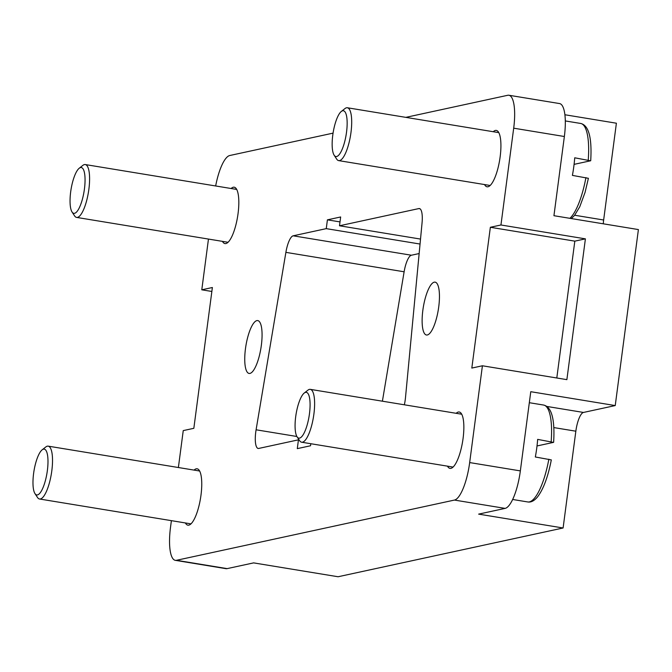 <?xml version="1.0" encoding="UTF-8"?>
<svg xmlns="http://www.w3.org/2000/svg" width="672" height="672" viewBox="0 0 672 672"><rect width="100%" height="100%" fill="white"/><g stroke="black" fill="none" stroke-linecap="round" stroke-linejoin="round"><path stroke-width="1.01" d="M456.162 413.305A28.568 8.114 99.3 0 1 459.236 412.003A28.568 8.114 99.3 0 1 463.084 438.354A28.568 8.114 99.3 0 1 449.98 468.376A28.568 8.114 99.3 0 1 447.485 466.158M231.134 188.513A28.568 8.114 99.3 0 1 234.209 187.202A28.568 8.114 99.3 0 1 238.056 213.562A28.568 8.114 99.3 0 1 224.952 243.583A28.568 8.114 99.3 0 1 222.457 241.366M194.065 470.098A28.568 8.114 99.3 0 1 197.14 468.796A28.568 8.114 99.3 0 1 200.987 495.146A28.568 8.114 99.3 0 1 187.883 525.168A28.568 8.114 99.3 0 1 185.388 522.95M493.24 131.72A28.568 8.114 99.3 0 1 496.314 130.41A28.568 8.114 99.3 0 1 500.153 156.769A28.568 8.114 99.3 0 1 487.057 186.791A28.568 8.114 99.3 0 1 484.554 184.573M341.317 111.443L344.954 108.587A26.779 7.602 99.3 0 1 347.374 107.764A26.779 7.602 99.3 0 1 350.977 132.468A26.779 7.602 99.3 0 1 338.696 160.616A26.779 7.602 99.3 0 1 336.664 159.071L334.135 155.198A23.209 6.594 99.3 0 1 332.774 135.131A23.209 6.594 99.3 0 1 341.317 111.443A23.209 6.594 99.3 0 1 346.534 132.149A23.209 6.594 99.3 0 1 334.135 155.198M571.301 218.551L574.51 215.452L579.751 206.791L585.068 192.352L588.395 178.307L572.41 175.392A49.098 13.944 -80.7 0 0 573.812 166.538A49.098 13.944 -80.7 0 0 574.728 157.794L590.545 160.801L574.081 164.363M79.22 168.244L82.858 165.379A26.779 7.602 99.3 0 1 85.277 164.556A26.779 7.602 99.3 0 1 88.872 189.269A26.779 7.602 99.3 0 1 76.591 217.409A26.779 7.602 99.3 0 1 74.567 215.863L72.038 211.991A23.209 6.594 99.3 0 1 70.669 191.923A23.209 6.594 99.3 0 1 79.22 168.244A23.209 6.594 99.3 0 1 84.437 188.941A23.209 6.594 99.3 0 1 72.038 211.991M304.248 393.036L307.885 390.18A26.779 7.602 99.3 0 1 310.296 389.357A26.779 7.602 99.3 0 1 313.9 414.061A26.779 7.602 99.3 0 1 301.619 442.21A26.779 7.602 99.3 0 1 299.594 440.656L297.066 436.783A23.209 6.594 99.3 0 1 295.697 416.716A23.209 6.594 99.3 0 1 304.248 393.036A23.209 6.594 99.3 0 1 309.464 413.734A23.209 6.594 99.3 0 1 297.066 436.783M42.151 449.828L45.78 446.972A26.779 7.602 99.3 0 1 48.199 446.149A26.779 7.602 99.3 0 1 51.803 470.854A26.779 7.602 99.3 0 1 39.522 499.002A26.779 7.602 99.3 0 1 37.498 497.448L34.961 493.576A23.209 6.594 99.3 0 1 33.6 473.508A23.209 6.594 99.3 0 1 42.151 449.828A23.209 6.594 99.3 0 1 47.368 470.526A23.209 6.594 99.3 0 1 34.961 493.576M548.856 459.203A49.098 13.944 99.3 0 1 527.738 501.95C530.939 502.53 534.173 500.892 537.432 497.045C543.346 489.367 547.974 476.986 551.317 459.9L535.34 456.985A49.098 13.944 -80.7 0 0 536.743 448.132A49.098 13.944 -80.7 0 0 537.659 439.379L553.468 442.386L537.012 445.956M261.349 345.29A26.779 7.602 99.3 0 1 249.068 373.439A26.779 7.602 99.3 0 1 245.465 348.734A26.779 7.602 99.3 0 1 257.746 320.586A26.779 7.602 99.3 0 1 261.349 345.29M438.732 306.852A26.779 7.602 99.3 0 1 426.451 335A26.779 7.602 99.3 0 1 422.848 310.296A26.779 7.602 99.3 0 1 435.128 282.148A26.779 7.602 99.3 0 1 438.732 306.852M382.402 401.192L404.124 271.782A17.85 5.074 99.3 0 1 411.407 255.226L419.143 253.554M310.8 443.713L310.531 445.763L297.293 448.636L298.452 439.832L258.737 448.434A17.85 5.074 99.3 0 1 258.166 448.459A17.85 5.074 99.3 0 1 256.091 429.794L285.886 252.361A17.85 5.074 99.3 0 1 293.168 235.813L326.256 228.64L327.415 219.845L340.654 216.972L339.494 225.775L418.832 208.58A17.85 5.074 99.3 0 1 419.404 208.564A17.85 5.074 99.3 0 1 422.058 222.86L405.51 397.412A17.85 5.074 99.3 0 1 404.351 404.796M420.05 244.045L326.256 228.64M340.007 221.911L327.415 219.845M564.908 114.752L616.392 123.211L603.649 220.004A17.85 5.074 -80.7 0 0 603.271 223.801M405.829 117.365L507.738 95.281A35.708 10.139 99.3 0 1 508.889 95.248L559.566 103.564A35.708 10.139 -80.7 0 1 564.362 136.508L553.938 215.704L638.4 229.572L615.233 405.569L583.464 412.448A17.85 5.074 -80.7 0 0 575.845 431.197L563.102 527.99L338.075 576.752L253.613 562.884L227.136 568.621L176.459 560.305A35.708 10.139 99.3 0 1 175.308 560.339A35.708 10.139 99.3 0 1 170.503 527.394L171.394 520.657M529.318 402.704L543.648 405.056C551.67 406.921 554.996 419.336 553.636 442.294L553.468 442.386M211.856 291.463L201.785 289.808L212.377 287.515L193.838 428.308L183.246 430.601L178.382 467.527M490.358 227.279L500.951 224.986L585.404 238.854L566.874 379.646L482.412 365.778L471.82 368.071L490.358 227.279L574.82 241.147L556.802 377.992M585.404 238.854L574.82 241.147M482.412 365.778L469.669 462.571A35.708 10.139 99.3 0 1 454.44 500.069L176.459 560.305M508.889 95.248A35.708 10.139 99.3 0 1 513.694 128.184L500.951 224.986M215.662 185.968A35.708 10.139 99.3 0 1 229.748 155.518L333.06 133.132M201.785 289.808L208.463 239.064M563.102 527.99L478.649 514.122L505.117 508.385A35.708 10.139 -80.7 0 0 520.346 470.896L530.771 391.7L615.233 405.569M175.308 560.339L225.985 568.663A35.708 10.139 -80.7 0 0 227.136 568.621M299.124 439.942L298.452 439.832M420.521 239.072L339.494 225.775M565.32 120.935L580.717 123.463A49.098 13.944 99.3 0 1 588.244 160.012M543.648 405.056A49.098 13.944 99.3 0 1 551.166 441.605M411.407 255.226L293.168 235.813M404.124 271.782L285.886 252.361M585.925 177.61A49.098 13.944 99.3 0 1 569.881 218.324M603.649 220.004L574.678 215.25M583.464 412.448L546.916 406.451M575.845 431.197L553.871 427.585M520.346 470.896L469.669 462.571M505.117 508.385L454.44 500.069M564.362 136.508L513.694 128.184M296.881 436.489L256.091 429.794M419.95 208.765L418.832 208.58M347.374 107.764L498.809 132.636M85.277 164.556L236.712 189.428M310.296 389.357L461.74 414.221M48.199 446.149L199.634 471.013M512.644 499.472L527.738 501.95M39.522 499.002L190.957 523.866M301.619 442.21L453.054 467.074M76.591 217.409L228.026 242.281M338.696 160.616L490.132 185.48M580.717 123.463C588.739 125.328 592.074 137.743 590.713 160.709"/></g></svg>
